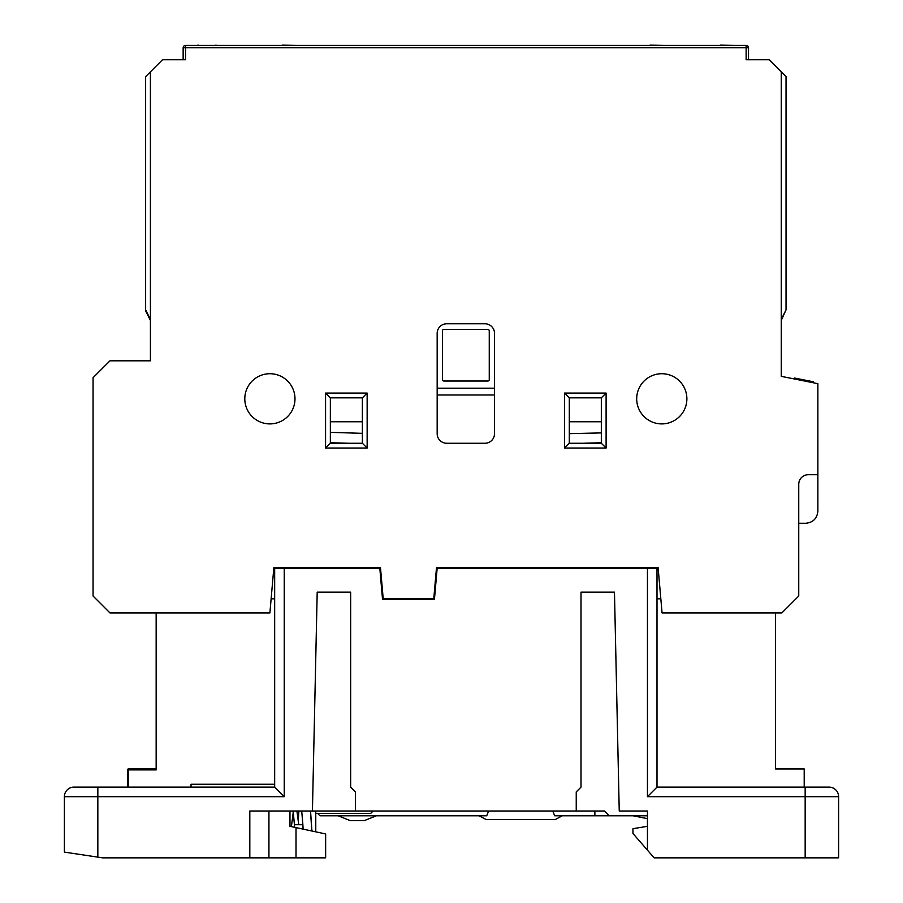 <?xml version="1.0" encoding="UTF-8"?>
<svg xmlns="http://www.w3.org/2000/svg" width="903" height="903" viewBox="0 0 903 903"><rect width="100%" height="100%" fill="white"/><g stroke="black" fill="none" stroke-linecap="round" stroke-linejoin="round"><path stroke-width="1.35" d="M291.511 825.647L291.613 826.663M494.517 388.2L437.165 388.2M442.425 330.87A1.456 1.456 0 0 1 443.881 329.414L487.801 329.414A1.456 1.456 0 0 1 489.257 330.87L489.257 379.576A1.456 1.456 0 0 1 487.801 381.032L443.881 381.032A1.456 1.456 0 0 1 442.425 379.576L442.425 330.87M582.932 443.26L601.33 442.73M601.33 432.921L569.308 433.632M330.351 442.73L348.75 443.26M362.374 433.338L330.351 432.356M494.517 394.983L437.165 394.983M601.33 421.746L569.308 421.746M362.374 421.746L330.351 421.746M494.641 45.398L559.883 45.398M215.828 45.15L217.002 45.398M197.08 45.398L198.265 45.15M197.452 45.398L216.641 45.398M282.504 45.15L296.613 45.398M277.108 45.398L283.034 45.398M644.821 45.398L650.589 45.398M650.058 45.15L664.326 45.398M715.029 45.398L720.808 45.398M720.278 45.15L734.511 45.398M746.138 45.398L185.544 45.398L185.544 47.78L746.138 47.78L746.138 45.398A2.393 2.393 0 0 1 748.519 47.78L748.519 59.733M185.544 45.398A2.393 2.393 0 0 0 183.151 47.78L183.151 59.733M150.417 71.845L150.417 360.816L150.417 320.43L145.631 310.88L145.631 76.631L162.529 59.733L185.544 59.733L185.544 47.78L183.151 47.78M748.519 47.78L746.138 47.78L746.138 59.733L769.142 59.733L786.039 76.631L786.039 309.853L781.264 319.414M781.264 71.845L781.264 376.348L781.264 320.43L786.039 309.853M564.522 393.076L564.522 448.035L606.105 448.035L601.33 443.26L569.308 443.26L569.308 397.851L601.33 397.851L606.105 393.076L564.522 393.076L569.308 397.851M564.522 448.035L569.308 443.26M601.33 397.851L601.33 443.26M150.417 360.816L109.963 360.816L93.065 377.714L93.065 596.025L109.963 612.923L269.895 612.923L273.869 567.513L380.468 567.513L383.188 598.576L433.79 598.576L436.51 567.513L658.095 567.513L662.068 612.923L781.851 612.923L798.749 596.025L798.749 484.268A9.561 9.561 0 0 1 808.309 474.718A9.561 9.561 0 0 0 798.749 484.268M781.264 376.348L817.87 383.673L817.87 474.718L808.309 474.718M686.878 398.81A25.092 25.092 0 0 1 661.786 423.902A25.092 25.092 0 0 1 636.694 398.81A25.092 25.092 0 0 1 661.786 373.718A25.092 25.092 0 0 1 686.878 398.81M294.988 398.81A25.092 25.092 0 0 1 257.344 420.538A25.092 25.092 0 0 1 257.344 377.082A25.092 25.092 0 0 1 294.988 398.81M484.956 323.782A9.561 9.561 0 0 1 494.517 333.342L494.517 433.7A9.561 9.561 0 0 1 484.956 443.26L446.725 443.26A9.561 9.561 0 0 1 437.165 433.7L437.165 333.342A9.561 9.561 0 0 1 446.725 323.782L484.956 323.782M362.374 443.26L330.351 443.26L325.565 448.035L367.149 448.035L362.374 443.26L362.374 397.851L367.149 393.076L325.565 393.076L325.565 448.035M330.351 443.26L330.351 397.851L325.565 393.076M330.351 397.851L362.374 397.851M150.417 319.414L145.631 309.853M817.87 474.718L817.87 511.132L817.87 474.718M798.749 523.266L805.736 523.266C813.095 522.532 817.136 518.491 817.87 511.132M794.256 378.944L794.448 378.007L813.264 381.777L813.072 382.714M794.324 378.967L794.516 378.03M293.012 811.018L294.288 822.486M291.387 826.617L293.215 812.61M296.906 811.018L298.679 824.157M293.182 811.018L294.649 827.306M298.362 821.64L298.43 820.5L298.374 821.662M303.126 829.123L302.855 824.721C301.647 810.059 301.647 809.968 302.855 824.462M294.502 824.721L302.855 824.721M301.884 813.174L302.686 822.509M315.768 831.832L315.768 811.007M576.238 791.897L576.238 811.018L576.238 791.897L581.013 787.123L581.013 592.131L614.469 592.131L619.244 811.018L647.451 811.018L647.451 850.152L654.133 857.85L838.616 857.85L838.616 796.672A9.561 9.561 0 0 0 829.056 787.123L657 787.123L657 568.235L437.165 568.235L434.445 599.299L382.533 599.299L379.813 568.235L274.67 568.235L274.67 787.123L284.231 796.672L284.231 763.227M274.67 598.824L271.126 598.824M660.838 598.824L657 598.824L657 787.123L647.451 796.672L805.16 796.672L805.16 857.85M804.201 787.123L804.201 768.961L775.53 768.961L775.53 612.923M657 568.235L657 598.824M581.013 592.131L614.469 592.131M552.76 811.018L554.713 815.793L609.209 815.793L604.434 811.018L355.443 811.018L355.443 791.897L355.443 811.018L312.427 811.018L317.201 592.131L350.657 592.131L317.201 592.131M350.657 592.131L350.657 787.123L355.443 791.897M647.451 850.152L632.947 833.48L632.947 828.694L647.451 826.313L647.451 818.66L633.105 815.793M289.965 811.018L289.965 826.313L325.644 833.954L325.644 857.85L296.015 857.85L296.015 827.6M296.015 857.85L268.936 857.85L268.936 811.018M128.429 787.123L128.429 769.909L156.151 769.909L156.151 612.923M156.151 768.961L128.429 768.961A0.959 0.959 0 0 0 127.47 769.909A0.959 0.959 0 0 1 128.429 768.961L128.429 769.909L127.47 769.909L127.47 787.123M64.384 852.116L64.384 796.672L64.384 852.116L102.626 857.85L268.936 857.85M249.815 857.85L249.815 811.018L312.427 811.018M609.209 815.793L647.451 815.793M488.647 811.018L486.694 815.793L319.978 815.793L317.585 813.4M479.143 815.793L486.288 819.619L555.108 819.619L562.264 815.793M315.768 813.4L370.727 813.4L373.12 811.018M274.67 787.123L73.944 787.123A9.561 9.561 0 0 0 64.384 796.672L97.84 796.672L97.84 787.123M805.16 787.123L805.16 796.672L838.616 796.672A9.561 9.561 0 0 0 829.056 787.123M274.67 784.255L191.041 784.255L191.041 787.123M376.37 815.793L364.428 820.567L350.082 820.567L338.14 815.793M606.105 448.035L606.105 393.076M367.149 448.035L367.149 393.076M594.874 811.018L594.874 815.793M97.84 857.128L97.84 796.672L284.231 796.672L284.231 568.235M647.451 568.235L647.451 796.672M298.78 812.756L298.588 811.018M290.089 826.335L289.965 825.049M310.542 811.018L311.93 831.02M301.873 813.05L301.726 811.018M298.25 820.375L298.904 811.018M310.474 811.018L311.84 830.997"/></g></svg>
